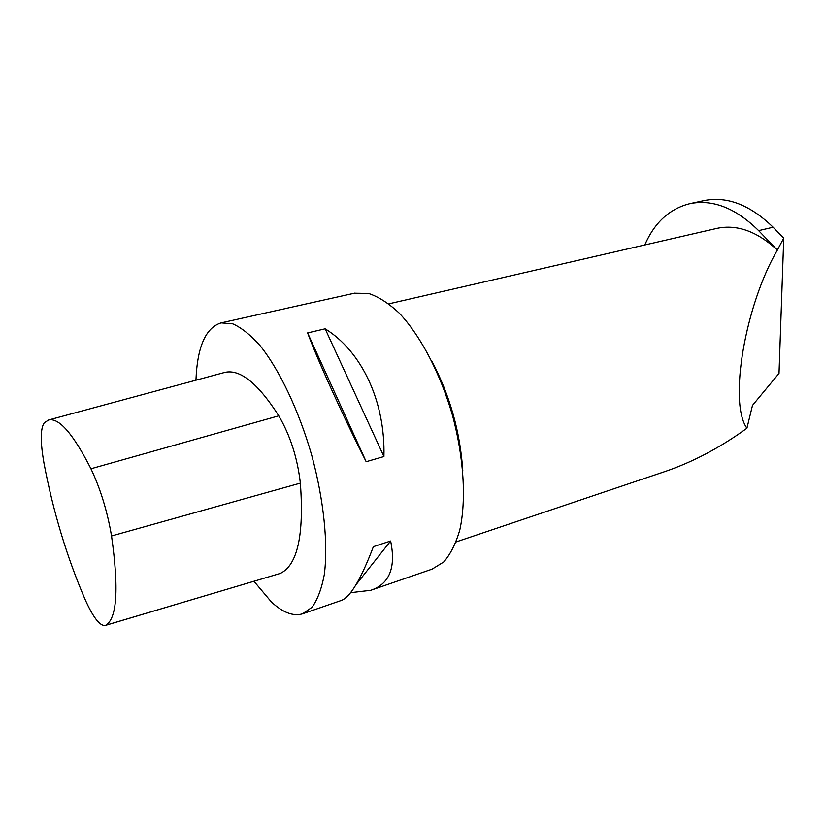<?xml version="1.0" encoding="UTF-8"?>
<svg xmlns="http://www.w3.org/2000/svg" width="825" height="825" viewBox="0 0 825 825"><rect width="100%" height="100%" fill="white"/><g stroke="black" fill="none" stroke-linecap="round" stroke-linejoin="round"><path stroke-width="1.24" d="M383.924 456.534L325.153 328.804C361.484 351.161 385.471 401.29 383.924 456.534L366.187 461.711L307.601 332.918L325.153 328.804M366.187 461.711C341.87 413.542 318.233 361.402 307.601 332.918M253.956 581.274L271.425 601.982C282.779 612.542 293.143 616.492 302.517 613.841L312.087 607.231C317.532 599.662 321.585 588.864 324.266 574.829C328.329 544.366 323.885 500.053 311.695 455.153C298.815 410.417 279.562 370.033 260.195 345.768C250.573 334.991 241.447 327.68 232.815 323.843L221.121 322.864C205.683 327.69 197.288 346.799 195.948 380.191M284.78 308.725L266.558 312.747M356.08 584.626L390.637 541.014C396.113 567.59 389.493 584.018 370.755 590.298L350.584 592.68M303.249 613.583L341.096 600.528C350.13 597.496 360.886 579.542 373.385 546.666L390.637 541.014M354.399 293.205L368.589 293.442C378.469 296.701 388.678 303.26 399.248 313.118C420.348 335.404 440.241 373.096 452.482 415.284C463.908 457.7 466.403 500.053 459.845 529.763C455.885 543.51 450.512 554.256 443.716 561.99L432.135 569.116L371.807 589.927M644.768 244.973C654.637 222.358 669.776 208.57 690.174 203.579C712.975 199.134 735.807 208.148 758.649 230.629L777.377 250.099C757.226 231.423 737.148 224.163 717.142 228.319L716.502 228.463M777.377 250.099C745.387 304.6 728.31 402.476 746.924 428.237C719.802 447.882 692.113 462.443 663.836 471.921L456.153 541.912M703.663 200.671L704.303 200.537C727.279 196.051 750.214 204.94 773.107 227.215L783.75 238.126L779.017 373.385L752.493 405.384L746.924 428.237M777.377 250.027L783.75 238.126M90.946 468.765C73.136 433.826 59.029 417.563 48.623 419.977L44.282 422.771C40.342 428.464 40.27 442.035 44.045 463.495C53.202 511.768 66.887 557.081 85.088 599.445C93.029 617.162 99.681 625.855 105.033 625.525L105.683 625.288C117.057 618.595 119.006 588.823 111.54 535.972C107.353 511.314 100.485 488.905 90.946 468.765L278.788 415.81C257.916 383.202 239.848 368.744 224.596 372.457L48.623 419.977M105.342 625.433L280.356 573.396C297.505 565.063 304.167 534.971 300.362 483.12C297.464 457.957 290.266 435.528 278.788 415.81M431.64 360.69C449.852 395.227 460.247 431.991 462.815 470.982M758.649 230.629L773.107 227.215M105.683 625.288L280.356 573.396M111.54 535.972L300.362 483.12M221.121 322.864L267.352 312.572M285.285 308.581L354.925 293.092M717.142 228.319L388.864 303.827M690.174 203.579L704.303 200.537"/></g></svg>
